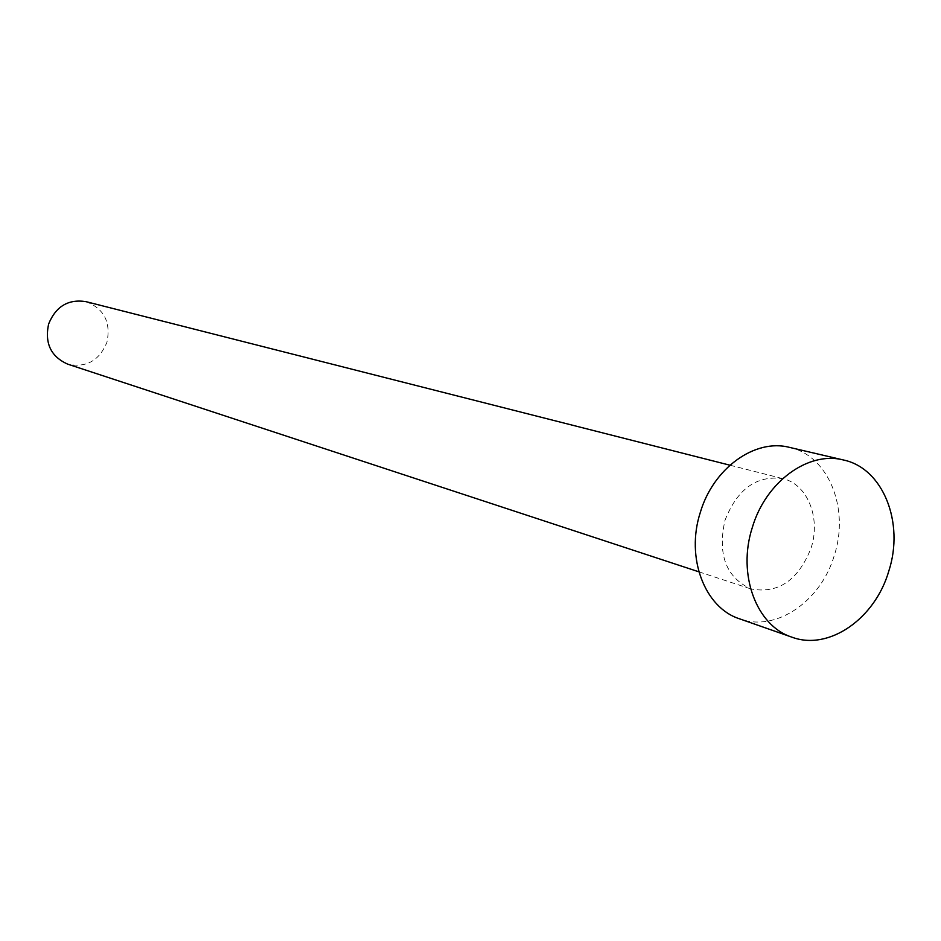 <?xml version="1.0" encoding="UTF-8"?>
<svg xmlns="http://www.w3.org/2000/svg" width="941" height="941" viewBox="0 0 941 941"><rect width="100%" height="100%" fill="white"/><g stroke="black" fill="none" stroke-linecap="round" stroke-linejoin="round"><path stroke-width="0.71" stroke-dasharray="4.71 3.53" d="M85.913 301.638C104.051 308.577 111.062 322.14 106.933 342.312C99.24 360.768 86.172 368.049 67.717 364.155M724.958 520.42C737.297 488.979 756.611 475.064 782.924 478.663C807.484 484.227 820.94 517.903 811.154 547.815C798.344 580.362 778.231 594.065 750.824 588.913C726.017 577.292 717.395 554.461 724.958 520.42M789.405 447.363C828.374 455.456 849.711 508.375 834.373 555.19C821.07 601.358 775.796 632.481 739.497 618.802M729.91 465.195L782.924 478.663M698.869 571.822L750.824 588.913"/><path stroke-width="1.41" d="M698.869 571.822L67.717 364.155C50.908 356.651 44.533 343.277 48.614 324.022C55.848 306.378 68.281 298.909 85.913 301.638L729.91 465.195M791.863 637.151L739.497 618.802C704.644 607.721 685.589 557.684 700.269 512.574C713.196 468.253 754.988 438.318 789.405 447.363L843.442 459.984C883.128 468.218 904.619 522.749 888.798 571.093C875.059 618.766 828.833 651.09 791.863 637.151C756.376 625.894 737.121 574.316 752.271 527.654C765.645 481.816 808.401 450.763 843.442 459.984"/></g></svg>
